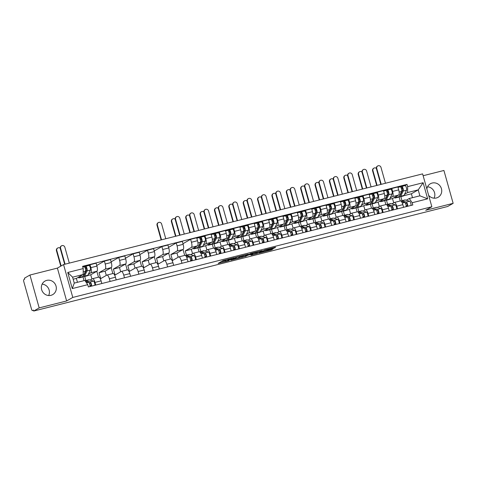 <?xml version="1.0" encoding="UTF-8"?>
<svg xmlns="http://www.w3.org/2000/svg" width="477" height="477" viewBox="0 0 477 477"><rect width="100%" height="100%" fill="white"/><g stroke="black" fill="none" stroke-linecap="round" stroke-linejoin="round"><path stroke-width="0.72" d="M234.279 257.705L223.051 260.567L218.138 263.405L229.24 260.597L225.931 260.961L231.756 259.154L228.048 259.75L234.279 257.705M428.65 195.343A7.787 7.382 60.1 0 0 436.354 197.991A7.787 7.382 60.1 0 0 438.13 197.269A7.787 7.382 60.1 0 0 441.106 187.747A7.787 7.382 60.1 0 0 432.15 183.043A7.787 7.382 60.1 0 0 430.373 183.758A7.787 7.382 60.1 0 0 426.861 188.97M46.74 280.387A7.787 7.382 60.1 0 0 44.963 281.102A7.787 7.382 60.1 0 0 41.988 290.63A7.787 7.382 60.1 0 0 50.938 295.335A7.787 7.382 60.1 0 0 52.714 294.619A7.787 7.382 60.1 0 0 55.69 285.091A7.787 7.382 60.1 0 0 46.74 280.387M273.72 248.296L275.628 247.199L264.962 249.894L258.868 253.114L271.389 249.924L273.041 248.976L272.409 249.054L260.901 252.381L264.216 250.437L273.72 248.296L273.559 247.724M66.631 300.963L57.395 268.104L29.944 275.032L39.18 307.898L66.631 300.963L72.784 297.433L431.852 206.744L425.699 210.274L453.15 203.339L447.659 206.493L33.688 311.052L33.42 310.092L32.514 310.605A1.997 0.614 -104.2 0 0 32.561 310.587M39.18 307.898L33.688 311.052M248.141 254.229L235.668 257.383L230.749 260.215L243.264 257.031L248.129 254.181M250.902 253.448L262.243 250.64L257.33 253.478L251.588 255.016L250.914 255.123L252.929 253.955L252.297 254.026L248.094 255.177L244.743 256.704L250.902 253.448M29.944 275.032L24.452 278.186L24.721 279.146L23.862 279.635A1.997 0.614 -104.2 0 0 23.85 281.871L31.47 308.983A1.997 0.614 -104.2 0 0 32.514 310.605M57.395 268.104L63.548 264.568L422.616 173.878L431.852 206.744M453.15 203.339L443.914 170.474L423.135 175.727M427.535 186.805A7.787 7.382 -119.9 0 1 434.07 198.188M42.125 284.149A7.787 7.382 -119.9 0 1 48.654 295.531M90.105 280.088L92.484 278.723A4.591 1.413 75.8 0 1 92.598 278.675A4.591 1.413 75.8 0 1 94.995 282.402L95.746 285.067M84.703 276.457L85.848 280.536M91.936 279.039L90.737 274.782L96.897 271.246A4.591 1.413 -104.2 0 0 96.926 266.112L90.845 267.645A4.591 1.413 75.8 0 1 90.815 272.784L88.412 274.162M90.845 267.645L90.022 264.723L88.603 265.54M84.047 280.643L82.92 276.636M101.822 283.529L101.076 280.864A4.591 1.413 -104.2 0 0 98.679 277.143L92.598 278.675M96.926 266.112L96.104 263.191L90.022 264.723M96.748 265.48L104.397 261.092L105.214 264.014A4.591 1.413 75.8 0 1 105.184 269.153L99.031 272.683L100.701 278.628L106.854 275.092A4.591 1.413 75.8 0 1 106.967 275.044A4.591 1.413 75.8 0 1 109.364 278.771L110.115 281.436M98.471 277.191L96.813 271.294M116.191 279.904L115.446 277.238A4.591 1.413 -104.2 0 0 113.049 273.512L106.967 275.044M106.305 275.408L105.107 271.151L111.266 267.615A4.591 1.413 -104.2 0 0 111.296 262.481L110.473 259.56L104.397 261.092M111.117 261.855L118.767 257.467L119.584 260.388A4.591 1.413 75.8 0 1 119.554 265.522L113.401 269.058L115.07 274.996L121.224 271.461A4.591 1.413 75.8 0 1 121.337 271.419A4.591 1.413 75.8 0 1 123.734 275.14L124.485 277.811M112.84 273.565L111.183 267.663M130.561 276.272L129.816 273.607A4.591 1.413 -104.2 0 0 127.419 269.881L121.337 271.419M120.675 271.777L119.483 267.519L125.636 263.99A4.591 1.413 -104.2 0 0 125.666 258.85L124.843 255.928L118.767 257.467M125.487 258.224L133.137 253.836L133.954 256.757A4.591 1.413 75.8 0 1 133.924 261.891L127.77 265.427L129.44 271.365L135.593 267.835A4.591 1.413 75.8 0 1 135.706 267.788A4.591 1.413 75.8 0 1 138.103 271.514L138.855 274.18M127.21 269.934L125.552 264.037M144.93 272.641L144.185 269.976A4.591 1.413 -104.2 0 0 141.788 266.249L135.706 267.788M135.045 268.152L133.852 263.888L140.005 260.359A4.591 1.413 -104.2 0 0 140.035 255.225L139.212 252.297L133.137 253.836M139.862 254.593L147.506 250.204L148.329 253.126A4.591 1.413 75.8 0 1 148.293 258.266L142.14 261.795L143.81 267.74L149.963 264.204A4.591 1.413 75.8 0 1 150.082 264.157A4.591 1.413 75.8 0 1 152.473 267.883L153.224 270.548M141.58 266.303L139.922 260.406M159.3 269.016L158.555 266.345A4.591 1.413 -104.2 0 0 156.158 262.624L150.082 264.157M149.414 264.52L148.222 260.263L154.375 256.727A4.591 1.413 -104.2 0 0 154.405 251.594L153.582 248.672L147.506 250.204M154.232 250.962L161.876 246.573L162.699 249.501A4.591 1.413 75.8 0 1 162.663 254.635L156.51 258.17L158.179 264.109L164.338 260.573A4.591 1.413 75.8 0 1 164.452 260.531A4.591 1.413 75.8 0 1 166.843 264.252L167.594 266.917M155.949 262.678L154.292 256.775M173.676 265.385L172.924 262.72A4.591 1.413 -104.2 0 0 170.527 258.993L164.452 260.531M163.79 260.889L162.591 256.632L168.745 253.096A4.591 1.413 -104.2 0 0 168.775 247.962L167.958 245.041L161.876 246.573M168.602 247.336L176.246 242.948L177.068 245.87A4.591 1.413 75.8 0 1 177.039 251.003L170.879 254.539L172.549 260.478L178.708 256.948A4.591 1.413 75.8 0 1 178.821 256.9A4.591 1.413 75.8 0 1 181.212 260.627L181.964 263.292M170.319 259.047L168.661 253.144M188.045 261.754L187.294 259.089A4.591 1.413 -104.2 0 0 184.897 255.362L178.821 256.9M178.159 257.258L176.961 253.001L183.114 249.471A4.591 1.413 -104.2 0 0 183.144 244.331L182.327 241.41L176.246 242.948M190.699 254.682L193.078 253.317A4.591 1.413 75.8 0 1 193.191 253.269A4.591 1.413 75.8 0 1 195.582 256.996L196.333 259.661M182.971 243.705L190.615 239.317L191.438 242.238A4.591 1.413 75.8 0 1 191.408 247.378L185.249 250.908L186.435 255.129M184.688 255.416L183.031 249.519M202.415 258.123L201.664 255.457A4.591 1.413 -104.2 0 0 199.267 251.737L193.191 253.269M192.529 253.633L191.331 249.376L197.484 245.84A4.591 1.413 -104.2 0 0 197.514 240.706L196.697 237.784L190.615 239.317M205.068 251.051L207.447 249.686A4.591 1.413 75.8 0 1 207.561 249.638A4.591 1.413 75.8 0 1 209.958 253.365L210.703 256.03M199.66 247.426L200.805 251.498M203.566 236.503L204.985 235.686L205.808 238.607A4.591 1.413 75.8 0 1 205.778 243.747L203.369 245.124M199.058 251.784L197.883 247.599M216.785 254.497L216.033 251.832A4.591 1.413 -104.2 0 0 213.642 248.106L207.561 249.638M206.899 250.002L205.7 245.744L211.854 242.209A4.591 1.413 -104.2 0 0 211.889 237.075L211.067 234.153L204.985 235.686M219.438 247.42L221.817 246.054A4.591 1.413 75.8 0 1 221.93 246.013A4.591 1.413 75.8 0 1 224.327 249.733L225.072 252.399M214.03 243.795L215.181 247.873M217.935 232.871L219.354 232.06L220.177 234.982A4.591 1.413 75.8 0 1 220.147 240.116L217.739 241.499M213.434 248.159L212.253 243.968M231.154 250.866L230.403 248.201A4.591 1.413 -104.2 0 0 228.012 244.474L221.93 246.013M221.268 246.37L220.07 242.113L226.223 238.583A4.591 1.413 -104.2 0 0 226.259 233.444L225.436 230.522L219.354 232.06M233.808 243.795L236.187 242.429A4.591 1.413 75.8 0 1 236.3 242.382A4.591 1.413 75.8 0 1 238.697 246.108L239.442 248.773M228.4 240.164L229.55 244.242M232.305 229.246L233.724 228.429L234.547 231.351A4.591 1.413 75.8 0 1 234.517 236.485L232.108 237.868M227.803 244.528L226.623 240.342M245.524 247.235L244.773 244.57A4.591 1.413 -104.2 0 0 242.382 240.843L236.3 242.382M235.638 242.745L234.44 238.482L240.599 234.952A4.591 1.413 -104.2 0 0 240.629 229.813L239.806 226.891L233.724 228.429M248.177 240.164L250.556 238.798A4.591 1.413 75.8 0 1 250.669 238.75A4.591 1.413 75.8 0 1 253.066 242.477L253.812 245.142M242.769 236.532L243.92 240.611M246.675 225.615L248.094 224.798L248.916 227.72A4.591 1.413 75.8 0 1 248.887 232.859L246.478 234.237M242.173 240.897L240.992 236.711M259.893 243.604L259.142 240.939A4.591 1.413 -104.2 0 0 256.751 237.218L250.669 238.75M250.008 239.114L248.809 234.857L254.968 231.321A4.591 1.413 -104.2 0 0 254.998 226.187L254.175 223.266L248.094 224.798M262.547 236.532L264.926 235.167A4.591 1.413 75.8 0 1 265.039 235.119A4.591 1.413 75.8 0 1 267.436 238.846L268.181 241.511M257.145 232.907L258.29 236.986M261.044 221.984L262.463 221.167L263.286 224.095A4.591 1.413 75.8 0 1 263.256 229.228L260.853 230.612M256.543 237.272L255.362 233.08M274.263 239.979L273.512 237.313A4.591 1.413 -104.2 0 0 271.121 233.587L265.039 235.119M264.377 235.483L263.179 231.226L269.338 227.69A4.591 1.413 -104.2 0 0 269.368 222.556L268.545 219.635L262.463 221.167M276.916 232.907L279.295 231.542A4.591 1.413 75.8 0 1 279.409 231.494A4.591 1.413 75.8 0 1 281.806 235.221L282.557 237.886M271.514 229.276L272.659 233.354M275.414 218.359L276.839 217.542L277.656 220.463A4.591 1.413 75.8 0 1 277.626 225.597L275.223 226.98M270.912 233.641L269.732 229.449M288.633 236.348L287.887 233.682A4.591 1.413 -104.2 0 0 285.49 229.956L279.409 231.494M278.747 231.852L277.548 227.595L283.708 224.065A4.591 1.413 -104.2 0 0 283.737 218.925L282.915 216.003L276.839 217.542M291.286 229.276L293.665 227.911A4.591 1.413 75.8 0 1 293.778 227.863A4.591 1.413 75.8 0 1 296.175 231.589L296.927 234.255M285.884 225.645L287.029 229.723M289.783 214.728L291.208 213.911L292.025 216.832A4.591 1.413 75.8 0 1 291.996 221.972L289.593 223.349M285.282 230.009L284.107 225.824M303.002 232.716L302.257 230.051A4.591 1.413 -104.2 0 0 299.86 226.325L293.778 227.863M293.116 228.227L291.924 223.963L298.077 220.434A4.591 1.413 -104.2 0 0 298.107 215.3L297.284 212.372L291.208 213.911M305.656 225.645L308.035 224.279A4.591 1.413 75.8 0 1 308.148 224.232A4.591 1.413 75.8 0 1 310.545 227.958L311.296 230.624M300.254 222.02L301.398 226.092M304.153 211.096L305.578 210.279L306.395 213.201A4.591 1.413 75.8 0 1 306.365 218.341L303.962 219.718M299.651 226.378L298.477 222.193M317.372 229.091L316.627 226.426A4.591 1.413 -104.2 0 0 314.23 222.699L308.148 224.232M307.486 224.595L306.294 220.338L312.447 216.802A4.591 1.413 -104.2 0 0 312.477 211.669L311.654 208.747L305.578 210.279M320.025 222.014L322.404 220.648A4.591 1.413 75.8 0 1 322.524 220.607A4.591 1.413 75.8 0 1 324.915 224.327L325.666 226.992M314.623 218.388L315.768 222.467M318.523 207.465L319.948 206.654L320.771 209.576A4.591 1.413 75.8 0 1 320.735 214.71L318.332 216.093M314.021 222.753L312.846 218.561M331.742 225.46L330.996 222.795A4.591 1.413 -104.2 0 0 328.599 219.068L322.524 220.607M321.856 220.964L320.663 216.707L326.817 213.177A4.591 1.413 -104.2 0 0 326.846 208.038L326.024 205.116L319.948 206.654M334.401 218.388L336.78 217.023A4.591 1.413 75.8 0 1 336.893 216.975A4.591 1.413 75.8 0 1 339.284 220.702L340.035 223.367M328.993 214.757L330.138 218.836M332.898 203.84L334.317 203.023L335.14 205.945A4.591 1.413 75.8 0 1 335.104 211.078L332.702 212.462M328.391 219.122L327.216 214.936M346.117 221.829L345.366 219.164A4.591 1.413 -104.2 0 0 342.969 215.437L336.893 216.975M336.231 217.333L335.033 213.076L341.186 209.546A4.591 1.413 -104.2 0 0 341.216 204.406L340.399 201.485L334.317 203.023M348.77 214.757L351.15 213.392A4.591 1.413 75.8 0 1 351.263 213.344A4.591 1.413 75.8 0 1 353.654 217.071L354.405 219.736M343.362 211.126L344.507 215.205M347.268 200.209L348.687 199.392L349.51 202.314A4.591 1.413 75.8 0 1 349.48 207.453L347.071 208.831M342.76 215.491L341.586 211.305M360.487 218.198L359.736 215.532A4.591 1.413 -104.2 0 0 357.339 211.812L351.263 213.344M350.601 213.708L349.402 209.451L355.556 205.915A4.591 1.413 -104.2 0 0 355.586 200.781L354.769 197.86L348.687 199.392M363.14 211.126L365.519 209.761A4.591 1.413 75.8 0 1 365.632 209.713A4.591 1.413 75.8 0 1 368.023 213.44L368.775 216.105M357.732 207.501L358.877 211.573M361.638 196.578L363.057 195.761L363.879 198.682A4.591 1.413 75.8 0 1 363.85 203.822L361.441 205.199M357.13 211.86L355.955 207.674M374.856 214.572L374.105 211.907A4.591 1.413 -104.2 0 0 371.708 208.181L365.632 209.713M364.971 210.077L363.772 205.82L369.925 202.284A4.591 1.413 -104.2 0 0 369.955 197.15L369.138 194.228L363.057 195.761M377.51 207.495L379.889 206.13A4.591 1.413 75.8 0 1 380.002 206.088A4.591 1.413 75.8 0 1 382.393 209.808L383.144 212.474M372.102 203.87L373.247 207.948M376.007 192.946L377.426 192.136L378.249 195.057A4.591 1.413 75.8 0 1 378.219 200.191L375.81 201.574M371.5 208.234L370.325 204.043M389.226 210.941L388.475 208.276A4.591 1.413 -104.2 0 0 386.084 204.55L380.002 206.088M379.34 206.446L378.142 202.188L384.295 198.659A4.591 1.413 -104.2 0 0 384.331 193.519L383.508 190.597L377.426 192.136M391.879 203.87L394.258 202.504A4.591 1.413 75.8 0 1 394.372 202.457A4.591 1.413 75.8 0 1 396.769 206.183L397.514 208.848M386.471 200.239L387.616 204.317M390.377 189.321L391.796 188.504L392.619 191.426A4.591 1.413 75.8 0 1 392.589 196.56L390.18 197.943M385.875 204.603L384.695 200.418M403.596 207.31L402.844 204.645A4.591 1.413 -104.2 0 0 400.453 200.918L394.372 202.457M393.71 202.82L392.511 198.557L398.665 195.027A4.591 1.413 -104.2 0 0 398.7 189.888L397.878 186.966L391.796 188.504M392.511 198.557L389.476 199.326M378.142 202.188L375.107 202.958M363.772 205.82L360.737 206.583M349.402 209.451L346.368 210.214M335.033 213.076L331.998 213.845M320.663 216.707L317.628 217.476M306.294 220.338L303.259 221.101M291.924 223.963L288.889 224.733M277.548 227.595L274.513 228.364M263.179 231.226L260.144 231.989M248.809 234.857L245.774 235.62M234.44 238.482L231.405 239.251M220.07 242.113L217.035 242.882M205.7 245.744L202.665 246.508M191.331 249.376L185.249 250.908M176.961 253.001L170.879 254.539M162.591 256.632L156.51 258.17M148.222 260.263L142.14 261.795M133.852 263.888L127.77 265.427M119.483 267.519L113.401 269.058M105.107 271.151L99.031 272.683M90.737 274.782L87.702 275.545M77.465 282.306L76.368 278.407L83.189 274.496L72.593 277.173L74.263 283.111L84.858 280.434L87.75 284.674L88.382 286.927L412.814 204.985L412.182 202.731L409.29 198.492L419.885 195.82L418.216 189.876L407.62 192.553L404.55 194.312M76.368 278.407L73.172 279.218M87.75 284.674L72.271 288.585L67.746 272.486L83.225 268.581L83.189 274.496M407.62 192.553L407.656 186.632L407.024 184.384L82.593 266.327L83.225 268.581M407.656 186.632L423.129 182.727L427.654 198.826L412.182 202.731M72.784 297.433L63.548 264.568M412.492 197.687L411.395 193.787L418.216 189.876L423.129 182.727M406.249 200.239L409.29 198.492M411.395 193.787L403.846 195.695M400.841 196.613L401.992 200.686M404.746 185.69L407.024 184.384M400.245 200.972L399.064 196.786M72.271 288.585L74.263 283.111M67.746 272.486L72.593 277.173M419.885 195.82L427.654 198.826M226.957 259.494L225.663 260.007L225.931 260.961M225.4 261.313L225.132 260.359L225.663 260.007M221.095 261.688L225.21 260.651M239.812 256.96L242.996 256.071L244.951 254.951M237.457 256.966L232.323 259.715L237.868 258.081L240.921 256.28L237.427 256.853M259.011 251.397L257.055 252.518L257.33 253.478M253.877 253.412L257.055 252.518M254.98 252.774L250.145 253.997L248.976 254.682L254.98 252.774M64.681 264.282L60.251 248.529A2.296 2.176 -119.9 0 1 61.229 246.007L61.587 245.798A2.296 2.176 60.1 0 0 60.609 248.326L65.069 264.186M69.308 263.113L64.848 247.253A2.296 2.176 60.1 0 0 61.587 245.798M83.535 275.384A4.692 1.443 -104.2 0 0 83.708 275.372A4.692 1.443 -104.2 0 0 84.125 274.967L86.629 269.773A1.198 0.37 -104.2 0 0 86.534 268.42A1.198 0.37 -104.2 0 0 85.938 267.549A1.198 0.37 -104.2 0 0 85.908 267.561L85.556 266.321A2.498 0.769 -104.2 0 1 85.621 266.291L88.937 265.456A2.498 0.769 -104.2 0 0 88.871 265.48M84.351 273.691L84.793 273.583M83.111 276.255A5.992 1.842 -104.2 0 0 84.03 276.63A5.992 1.842 -104.2 0 0 84.554 276.117L87.064 270.918A2.498 0.769 -104.2 0 0 86.856 268.104A2.498 0.769 -104.2 0 0 85.621 266.291M84.03 276.63L87.345 275.789A5.992 1.842 -104.2 0 0 87.869 275.277L90.38 270.083A2.498 0.769 -104.2 0 0 90.177 267.269A2.498 0.769 -104.2 0 0 88.937 265.456M85.407 268.915L86.492 268.295M85.025 267.788L85.967 267.549M78.133 277.393A5.992 1.842 -104.2 0 0 79.146 277.864L82.461 277.024A5.992 1.842 -104.2 0 0 82.986 276.511L85.496 271.318A2.498 0.769 -104.2 0 0 85.294 268.497A2.498 0.769 -104.2 0 0 84.053 266.691A2.498 0.769 -104.2 0 0 83.994 266.715M79.146 277.864A5.992 1.842 -104.2 0 0 79.671 277.352L80.231 276.195M84.119 266.679L85.556 266.321M60.782 266.154L56.441 250.717A2.296 2.176 -119.9 0 1 57.419 248.189L57.777 247.986A2.296 2.176 60.1 0 0 56.805 250.508L61.139 265.951M60.18 248.177A2.296 2.176 60.1 0 0 57.777 247.986M85.52 281.406L88.585 282.312A2.498 0.769 75.8 0 1 89.634 283.964A2.498 0.769 75.8 0 1 89.998 286.516M89.092 282.789L90.397 283.171A1.198 0.37 75.8 0 1 90.994 284.298A1.198 0.37 75.8 0 1 90.946 285.479L90.004 285.717M85.139 280.852A5.992 1.842 75.8 0 1 85.484 280.631A5.992 1.842 75.8 0 1 85.824 280.643L90.153 281.919A2.498 0.769 75.8 0 1 91.196 283.571A2.498 0.769 75.8 0 1 91.56 286.122M85.484 280.631L88.8 279.79A5.992 1.842 75.8 0 1 89.145 279.802L93.468 281.078A2.498 0.769 75.8 0 1 94.518 282.73A2.498 0.769 75.8 0 1 94.875 285.288M90.946 285.479L91.155 286.224M161.143 239.919L157.034 225.311A2.296 2.176 -119.9 0 1 158.012 222.783L158.37 222.58A2.296 2.176 60.1 0 0 157.392 225.102L161.53 239.824M165.769 238.75L161.631 224.035A2.296 2.176 60.1 0 0 158.37 222.58M185.857 255.928L189.178 256.906A2.498 0.769 75.8 0 1 190.222 258.558A2.498 0.769 75.8 0 1 190.585 261.11M189.679 257.383L190.985 257.765A1.198 0.37 75.8 0 1 191.581 258.892A1.198 0.37 75.8 0 1 191.533 260.072L190.591 260.311M185.595 255.642A5.992 1.842 75.8 0 1 186.072 255.225A5.992 1.842 75.8 0 1 186.418 255.237L190.746 256.507A2.498 0.769 75.8 0 1 191.79 258.164A2.498 0.769 75.8 0 1 192.153 260.716M186.072 255.225L189.387 254.384A5.992 1.842 75.8 0 1 189.733 254.396L194.061 255.672A2.498 0.769 75.8 0 1 195.105 257.324A2.498 0.769 75.8 0 1 195.469 259.882M191.533 260.072L191.742 260.818M179.638 235.244L175.214 219.498A2.296 2.176 -119.9 0 1 176.186 216.969L176.55 216.761A2.296 2.176 60.1 0 0 175.572 219.289L180.032 235.149M184.265 234.076L179.811 218.222A2.296 2.176 60.1 0 0 176.55 216.761M198.498 246.347A4.692 1.443 -104.2 0 0 198.67 246.335A4.692 1.443 -104.2 0 0 199.082 245.935L201.592 240.736A1.198 0.37 -104.2 0 0 201.491 239.382A1.198 0.37 -104.2 0 0 200.9 238.518A1.198 0.37 -104.2 0 0 200.871 238.53L200.519 237.284A2.498 0.769 -104.2 0 1 200.578 237.26L203.9 236.419A2.498 0.769 -104.2 0 0 203.834 236.443M199.308 244.659L199.756 244.546M198.074 247.223A5.992 1.842 -104.2 0 0 198.987 247.593A5.992 1.842 -104.2 0 0 199.517 247.08L202.021 241.887A2.498 0.769 -104.2 0 0 201.819 239.066A2.498 0.769 -104.2 0 0 200.578 237.26M198.987 247.593L202.302 246.758A5.992 1.842 -104.2 0 0 202.832 246.245L205.337 241.046A2.498 0.769 -104.2 0 0 205.134 238.232A2.498 0.769 -104.2 0 0 203.9 236.419M200.37 239.877L201.449 239.257M199.988 238.75L200.93 238.512M193.096 248.362A5.992 1.842 -104.2 0 0 194.103 248.827L197.424 247.992A5.992 1.842 -104.2 0 0 197.949 247.474L200.459 242.28A2.498 0.769 -104.2 0 0 200.251 239.466A2.498 0.769 -104.2 0 0 199.016 237.653A2.498 0.769 -104.2 0 0 198.951 237.677M194.103 248.827A5.992 1.842 -104.2 0 0 194.634 248.314L195.194 247.158M199.082 237.647L200.519 237.284M175.512 236.288L171.404 221.68A2.296 2.176 -119.9 0 1 172.382 219.152L172.74 218.949A2.296 2.176 60.1 0 0 171.762 221.477L175.9 236.193M175.142 219.14A2.296 2.176 60.1 0 0 172.74 218.949M200.227 252.297L203.548 253.275A2.498 0.769 75.8 0 1 204.591 254.927A2.498 0.769 75.8 0 1 204.955 257.485M204.049 253.752L205.354 254.134A1.198 0.37 75.8 0 1 205.951 255.261A1.198 0.37 75.8 0 1 205.903 256.447L204.961 256.686M199.964 252.011A5.992 1.842 75.8 0 1 200.441 251.594A5.992 1.842 75.8 0 1 200.787 251.606L205.116 252.882A2.498 0.769 75.8 0 1 206.159 254.533A2.498 0.769 75.8 0 1 206.523 257.085M200.441 251.594L203.762 250.753A5.992 1.842 75.8 0 1 204.102 250.771L208.431 252.041A2.498 0.769 75.8 0 1 209.475 253.698A2.498 0.769 75.8 0 1 209.838 256.25M205.903 256.447L206.112 257.192M194.014 231.619L189.584 215.866A2.296 2.176 -119.9 0 1 190.561 213.338L190.919 213.13A2.296 2.176 60.1 0 0 189.941 215.658L194.401 231.518M198.635 230.451L194.181 214.59A2.296 2.176 60.1 0 0 190.919 213.13M212.867 242.715A4.692 1.443 -104.2 0 0 213.04 242.704A4.692 1.443 -104.2 0 0 213.452 242.304L215.962 237.105A1.198 0.37 -104.2 0 0 215.86 235.757A1.198 0.37 -104.2 0 0 215.27 234.887A1.198 0.37 -104.2 0 0 215.24 234.899L214.888 233.652A2.498 0.769 -104.2 0 1 214.948 233.629L218.269 232.788A2.498 0.769 -104.2 0 0 218.204 232.818M213.678 241.028L214.125 240.915M212.444 243.592A5.992 1.842 -104.2 0 0 213.356 243.962A5.992 1.842 -104.2 0 0 213.887 243.449L216.391 238.256A2.498 0.769 -104.2 0 0 216.188 235.435A2.498 0.769 -104.2 0 0 214.948 233.629M213.356 243.962L216.677 243.127A5.992 1.842 -104.2 0 0 217.202 242.614L219.712 237.415A2.498 0.769 -104.2 0 0 219.503 234.601A2.498 0.769 -104.2 0 0 218.269 232.788M214.739 236.252L215.819 235.632M214.358 235.119L215.3 234.881M207.465 244.731A5.992 1.842 -104.2 0 0 208.479 245.196L211.794 244.361A5.992 1.842 -104.2 0 0 212.319 243.848L214.829 238.649A2.498 0.769 -104.2 0 0 214.62 235.835A2.498 0.769 -104.2 0 0 213.386 234.022A2.498 0.769 -104.2 0 0 213.32 234.046M208.479 245.196A5.992 1.842 -104.2 0 0 209.004 244.683L209.564 243.526M213.452 234.016L214.888 233.652M189.882 232.663L185.774 218.055A2.296 2.176 -119.9 0 1 186.751 215.526L187.109 215.318A2.296 2.176 60.1 0 0 186.131 217.846L190.269 232.561M189.512 215.509A2.296 2.176 60.1 0 0 187.109 215.318M214.596 248.666L217.917 249.644A2.498 0.769 75.8 0 1 218.961 251.301A2.498 0.769 75.8 0 1 219.325 253.853M218.418 250.121L219.73 250.508A1.198 0.37 75.8 0 1 220.32 251.629A1.198 0.37 75.8 0 1 220.273 252.816L219.331 253.054M214.334 248.386A5.992 1.842 75.8 0 1 214.811 247.962A5.992 1.842 75.8 0 1 215.157 247.974L219.486 249.25A2.498 0.769 75.8 0 1 220.529 250.902A2.498 0.769 75.8 0 1 220.893 253.46M214.811 247.962L218.132 247.128A5.992 1.842 75.8 0 1 218.472 247.14L222.801 248.416A2.498 0.769 75.8 0 1 223.844 250.067A2.498 0.769 75.8 0 1 224.208 252.619M220.273 252.816L220.487 253.561M208.383 227.988L203.953 212.235A2.296 2.176 -119.9 0 1 204.931 209.707L205.289 209.504A2.296 2.176 60.1 0 0 204.311 212.032L208.771 227.887M213.01 226.819L208.55 210.959A2.296 2.176 60.1 0 0 205.289 209.504M227.237 239.084A4.692 1.443 -104.2 0 0 227.41 239.078A4.692 1.443 -104.2 0 0 227.821 238.673L230.331 233.48A1.198 0.37 -104.2 0 0 230.23 232.126A1.198 0.37 -104.2 0 0 229.64 231.256A1.198 0.37 -104.2 0 0 229.61 231.267L229.258 230.021A2.498 0.769 -104.2 0 1 229.324 229.997L232.639 229.163A2.498 0.769 -104.2 0 0 232.573 229.187M228.048 237.397L228.495 237.284M226.813 239.961A5.992 1.842 -104.2 0 0 227.726 240.336A5.992 1.842 -104.2 0 0 228.256 239.824L230.761 234.624A2.498 0.769 -104.2 0 0 230.558 231.81A2.498 0.769 -104.2 0 0 229.324 229.997M227.726 240.336L231.047 239.496A5.992 1.842 -104.2 0 0 231.572 238.983L234.082 233.79A2.498 0.769 -104.2 0 0 233.873 230.969A2.498 0.769 -104.2 0 0 232.639 229.163M229.109 232.621L230.194 232.001M228.727 231.488L229.67 231.256M221.835 241.1A5.992 1.842 -104.2 0 0 222.848 241.571L226.164 240.73A5.992 1.842 -104.2 0 0 226.688 240.217L229.198 235.018A2.498 0.769 -104.2 0 0 228.996 232.204A2.498 0.769 -104.2 0 0 227.756 230.391A2.498 0.769 -104.2 0 0 227.69 230.421M222.848 241.571A5.992 1.842 -104.2 0 0 223.373 241.052L223.934 239.895M227.821 230.385L229.258 230.021M204.251 229.032L200.143 214.423A2.296 2.176 -119.9 0 1 201.121 211.895L201.479 211.687A2.296 2.176 60.1 0 0 200.501 214.215L204.639 228.93M203.882 211.883A2.296 2.176 60.1 0 0 201.479 211.687M228.966 245.035L232.287 246.019A2.498 0.769 75.8 0 1 233.336 247.67A2.498 0.769 75.8 0 1 233.694 250.222M232.788 246.49L234.1 246.877A1.198 0.37 75.8 0 1 234.696 247.998A1.198 0.37 75.8 0 1 234.642 249.185L233.7 249.423M228.704 244.755A5.992 1.842 75.8 0 1 229.187 244.331A5.992 1.842 75.8 0 1 229.526 244.349L233.855 245.619A2.498 0.769 75.8 0 1 234.899 247.277A2.498 0.769 75.8 0 1 235.262 249.829M229.187 244.331L232.502 243.497A5.992 1.842 75.8 0 1 232.842 243.508L237.17 244.784A2.498 0.769 75.8 0 1 238.214 246.436A2.498 0.769 75.8 0 1 238.578 248.988M234.642 249.185L234.857 249.93M222.753 224.357L218.323 208.604A2.296 2.176 -119.9 0 1 219.301 206.082L219.658 205.873A2.296 2.176 60.1 0 0 218.681 208.401L223.141 224.262M227.38 223.188L222.92 207.328A2.296 2.176 60.1 0 0 219.658 205.873M241.606 235.459A4.692 1.443 -104.2 0 0 241.779 235.447A4.692 1.443 -104.2 0 0 242.191 235.042L244.701 229.848A1.198 0.37 -104.2 0 0 244.606 228.495A1.198 0.37 -104.2 0 0 244.009 227.624A1.198 0.37 -104.2 0 0 243.98 227.636L243.628 226.396A2.498 0.769 -104.2 0 1 243.693 226.366L247.008 225.532A2.498 0.769 -104.2 0 0 246.943 225.555M242.417 233.766L242.865 233.658M241.183 236.33A5.992 1.842 -104.2 0 0 242.101 236.705A5.992 1.842 -104.2 0 0 242.626 236.193L245.136 230.993A2.498 0.769 -104.2 0 0 244.928 228.179A2.498 0.769 -104.2 0 0 243.693 226.366M242.101 236.705L245.416 235.871A5.992 1.842 -104.2 0 0 245.941 235.352L248.451 230.158A2.498 0.769 -104.2 0 0 248.243 227.344A2.498 0.769 -104.2 0 0 247.008 225.532M243.479 228.99L244.564 228.37M243.097 227.863L244.039 227.624M236.204 237.474A5.992 1.842 -104.2 0 0 237.218 237.94L240.533 237.099A5.992 1.842 -104.2 0 0 241.058 236.586L243.568 231.393A2.498 0.769 -104.2 0 0 243.365 228.572A2.498 0.769 -104.2 0 0 242.125 226.766A2.498 0.769 -104.2 0 0 242.066 226.79M237.218 237.94A5.992 1.842 -104.2 0 0 237.743 237.427L238.303 236.27M242.191 226.754L243.628 226.396M237.123 220.726L232.693 204.979A2.296 2.176 -119.9 0 1 233.67 202.451L234.028 202.242A2.296 2.176 60.1 0 0 233.05 204.77L237.51 220.63M241.75 219.557L237.29 203.703A2.296 2.176 60.1 0 0 234.028 202.242M255.976 231.828A4.692 1.443 -104.2 0 0 256.149 231.816A4.692 1.443 -104.2 0 0 256.566 231.417L259.071 226.217A1.198 0.37 -104.2 0 0 258.975 224.864A1.198 0.37 -104.2 0 0 258.379 223.999A1.198 0.37 -104.2 0 0 258.349 224.011L257.997 222.765A2.498 0.769 -104.2 0 1 258.063 222.741L261.378 221.9A2.498 0.769 -104.2 0 0 261.313 221.924M256.793 230.141L257.234 230.027M255.553 232.704A5.992 1.842 -104.2 0 0 256.471 233.074A5.992 1.842 -104.2 0 0 256.996 232.561L259.506 227.368A2.498 0.769 -104.2 0 0 259.297 224.548A2.498 0.769 -104.2 0 0 258.063 222.741M256.471 233.074L259.786 232.239A5.992 1.842 -104.2 0 0 260.311 231.727L262.821 226.527A2.498 0.769 -104.2 0 0 262.612 223.713A2.498 0.769 -104.2 0 0 261.378 221.9M257.848 225.359L258.933 224.739M257.467 224.232L258.409 223.993M250.574 233.843A5.992 1.842 -104.2 0 0 251.588 234.308L254.903 233.474A5.992 1.842 -104.2 0 0 255.428 232.961L257.938 227.762A2.498 0.769 -104.2 0 0 257.735 224.947A2.498 0.769 -104.2 0 0 256.495 223.135A2.498 0.769 -104.2 0 0 256.435 223.158M251.588 234.308A5.992 1.842 -104.2 0 0 252.112 233.796L252.673 232.639M256.56 223.129L257.997 222.765M251.492 217.101L247.062 201.348A2.296 2.176 -119.9 0 1 248.04 198.82L248.398 198.617A2.296 2.176 60.1 0 0 247.426 201.139L251.88 216.999M256.119 215.932L251.659 200.072A2.296 2.176 60.1 0 0 248.398 198.617M270.346 228.197A4.692 1.443 -104.2 0 0 270.519 228.185A4.692 1.443 -104.2 0 0 270.936 227.785L273.44 222.592A1.198 0.37 -104.2 0 0 273.345 221.239A1.198 0.37 -104.2 0 0 272.749 220.368A1.198 0.37 -104.2 0 0 272.719 220.38L272.367 219.134A2.498 0.769 -104.2 0 1 272.433 219.11L275.748 218.269A2.498 0.769 -104.2 0 0 275.688 218.299M271.163 226.509L271.604 226.396M269.922 229.073A5.992 1.842 -104.2 0 0 270.841 229.449A5.992 1.842 -104.2 0 0 271.365 228.93L273.876 223.737A2.498 0.769 -104.2 0 0 273.667 220.923A2.498 0.769 -104.2 0 0 272.433 219.11M270.841 229.449L274.156 228.608A5.992 1.842 -104.2 0 0 274.68 228.095L277.191 222.896A2.498 0.769 -104.2 0 0 276.988 220.082A2.498 0.769 -104.2 0 0 275.748 218.269M272.218 221.733L273.303 221.113M271.836 220.601L272.778 220.362M264.944 230.212A5.992 1.842 -104.2 0 0 265.957 230.677L269.272 229.842A5.992 1.842 -104.2 0 0 269.803 229.33L272.307 224.13A2.498 0.769 -104.2 0 0 272.105 221.316A2.498 0.769 -104.2 0 0 270.864 219.503A2.498 0.769 -104.2 0 0 270.805 219.527M265.957 230.677A5.992 1.842 -104.2 0 0 266.482 230.164L267.042 229.008M270.93 219.498L272.367 219.134M265.862 213.469L261.432 197.716A2.296 2.176 -119.9 0 1 262.41 195.188L262.767 194.986A2.296 2.176 60.1 0 0 261.795 197.514L266.249 213.374M270.489 212.301L266.029 196.441A2.296 2.176 60.1 0 0 262.767 194.986M284.715 224.566A4.692 1.443 -104.2 0 0 284.888 224.56A4.692 1.443 -104.2 0 0 285.306 224.154L287.81 218.961A1.198 0.37 -104.2 0 0 287.714 217.607A1.198 0.37 -104.2 0 0 287.118 216.737A1.198 0.37 -104.2 0 0 287.088 216.749L286.737 215.503A2.498 0.769 -104.2 0 1 286.802 215.479L290.117 214.644A2.498 0.769 -104.2 0 0 290.058 214.668M285.532 222.878L285.973 222.771M284.292 225.442A5.992 1.842 -104.2 0 0 285.21 225.818A5.992 1.842 -104.2 0 0 285.735 225.305L288.245 220.106A2.498 0.769 -104.2 0 0 288.036 217.291A2.498 0.769 -104.2 0 0 286.802 215.479M285.21 225.818L288.525 224.977A5.992 1.842 -104.2 0 0 289.05 224.464L291.56 219.271A2.498 0.769 -104.2 0 0 291.358 216.451A2.498 0.769 -104.2 0 0 290.117 214.644M286.594 218.102L287.673 217.482M286.206 216.975L287.154 216.737M279.313 226.581A5.992 1.842 -104.2 0 0 280.327 227.052L283.642 226.211A5.992 1.842 -104.2 0 0 284.173 225.699L286.677 220.505A2.498 0.769 -104.2 0 0 286.474 217.685A2.498 0.769 -104.2 0 0 285.234 215.878A2.498 0.769 -104.2 0 0 285.174 215.902M280.327 227.052A5.992 1.842 -104.2 0 0 280.852 226.539L281.412 225.382M285.3 215.866L286.737 215.503M280.232 209.838L275.801 194.091A2.296 2.176 -119.9 0 1 276.779 191.563L277.137 191.355A2.296 2.176 60.1 0 0 276.165 193.883L280.619 209.743M284.858 208.67L280.398 192.809A2.296 2.176 60.1 0 0 277.137 191.355M299.085 220.94A4.692 1.443 -104.2 0 0 299.264 220.929A4.692 1.443 -104.2 0 0 299.675 220.529L302.179 215.33A1.198 0.37 -104.2 0 0 302.084 213.976A1.198 0.37 -104.2 0 0 301.488 213.112A1.198 0.37 -104.2 0 0 301.458 213.124L301.112 211.877A2.498 0.769 -104.2 0 1 301.172 211.848L304.487 211.013A2.498 0.769 -104.2 0 0 304.427 211.037M299.902 219.253L300.343 219.14M298.662 221.817A5.992 1.842 -104.2 0 0 299.58 222.187A5.992 1.842 -104.2 0 0 300.105 221.674L302.615 216.48A2.498 0.769 -104.2 0 0 302.412 213.66A2.498 0.769 -104.2 0 0 301.172 211.848M299.58 222.187L302.895 221.352A5.992 1.842 -104.2 0 0 303.42 220.839L305.93 215.64A2.498 0.769 -104.2 0 0 305.727 212.825A2.498 0.769 -104.2 0 0 304.487 211.013M300.963 214.471L302.042 213.851M300.582 213.344L301.524 213.106M293.689 222.956A5.992 1.842 -104.2 0 0 294.697 223.421L298.012 222.58A5.992 1.842 -104.2 0 0 298.542 222.067L301.047 216.874A2.498 0.769 -104.2 0 0 300.844 214.054A2.498 0.769 -104.2 0 0 299.604 212.247A2.498 0.769 -104.2 0 0 299.544 212.271M294.697 223.421A5.992 1.842 -104.2 0 0 295.221 222.908L295.782 221.751M299.669 212.241L301.112 211.877M294.601 206.213L290.177 190.46A2.296 2.176 -119.9 0 1 291.149 187.932L291.507 187.723A2.296 2.176 60.1 0 0 290.535 190.251L294.989 206.112M299.228 205.044L294.768 189.184A2.296 2.176 60.1 0 0 291.507 187.723M313.455 217.309A4.692 1.443 -104.2 0 0 313.633 217.297A4.692 1.443 -104.2 0 0 314.045 216.898L316.549 211.699A1.198 0.37 -104.2 0 0 316.454 210.351A1.198 0.37 -104.2 0 0 315.857 209.481A1.198 0.37 -104.2 0 0 315.828 209.492L315.482 208.246A2.498 0.769 -104.2 0 1 315.541 208.222L318.857 207.382A2.498 0.769 -104.2 0 0 318.797 207.406M314.271 215.622L314.713 215.509M313.031 218.186A5.992 1.842 -104.2 0 0 313.949 218.555A5.992 1.842 -104.2 0 0 314.474 218.043L316.984 212.849A2.498 0.769 -104.2 0 0 316.782 210.029A2.498 0.769 -104.2 0 0 315.541 208.222M313.949 218.555L317.265 217.721A5.992 1.842 -104.2 0 0 317.795 217.208L320.3 212.009A2.498 0.769 -104.2 0 0 320.097 209.194A2.498 0.769 -104.2 0 0 318.857 207.382M315.333 210.846L316.412 210.226M314.951 209.713L315.893 209.475M308.059 219.325A5.992 1.842 -104.2 0 0 309.066 219.79L312.381 218.955A5.992 1.842 -104.2 0 0 312.912 218.442L315.416 213.243A2.498 0.769 -104.2 0 0 315.214 210.429A2.498 0.769 -104.2 0 0 313.973 208.616A2.498 0.769 -104.2 0 0 313.914 208.64M309.066 219.79A5.992 1.842 -104.2 0 0 309.597 219.277L310.151 218.12M314.045 208.61L315.482 208.246M308.971 202.582L304.547 186.829A2.296 2.176 -119.9 0 1 305.518 184.301L305.876 184.098A2.296 2.176 60.1 0 0 304.904 186.626L309.358 202.481M313.598 201.413L309.138 185.553A2.296 2.176 60.1 0 0 305.876 184.098M327.824 213.678A4.692 1.443 -104.2 0 0 328.003 213.672A4.692 1.443 -104.2 0 0 328.414 213.267L330.925 208.073A1.198 0.37 -104.2 0 0 330.823 206.72A1.198 0.37 -104.2 0 0 330.227 205.849A1.198 0.37 -104.2 0 0 330.197 205.861L329.851 204.615A2.498 0.769 -104.2 0 1 329.911 204.591L333.226 203.757A2.498 0.769 -104.2 0 0 333.167 203.78M328.641 211.991L329.082 211.877M327.407 214.555A5.992 1.842 -104.2 0 0 328.319 214.93A5.992 1.842 -104.2 0 0 328.844 214.417L331.354 209.218A2.498 0.769 -104.2 0 0 331.151 206.404A2.498 0.769 -104.2 0 0 329.911 204.591M328.319 214.93L331.634 214.09A5.992 1.842 -104.2 0 0 332.165 213.577L334.669 208.383A2.498 0.769 -104.2 0 0 334.466 205.563A2.498 0.769 -104.2 0 0 333.226 203.757M329.702 207.215L330.782 206.595M329.321 206.082L330.263 205.849M322.428 215.693A5.992 1.842 -104.2 0 0 323.436 216.159L326.751 215.324A5.992 1.842 -104.2 0 0 327.282 214.811L329.786 209.612A2.498 0.769 -104.2 0 0 329.583 206.797A2.498 0.769 -104.2 0 0 328.343 204.985A2.498 0.769 -104.2 0 0 328.283 205.015M323.436 216.159A5.992 1.842 -104.2 0 0 323.966 215.646L324.521 214.489M328.414 204.979L329.851 204.615M323.34 198.951L318.916 183.198A2.296 2.176 -119.9 0 1 319.888 180.67L320.246 180.467A2.296 2.176 60.1 0 0 319.274 182.995L323.734 198.855M327.967 197.782L323.513 181.922A2.296 2.176 60.1 0 0 320.246 180.467M342.194 210.047A4.692 1.443 -104.2 0 0 342.373 210.041A4.692 1.443 -104.2 0 0 342.784 209.636L345.294 204.442A1.198 0.37 -104.2 0 0 345.193 203.089A1.198 0.37 -104.2 0 0 344.597 202.218A1.198 0.37 -104.2 0 0 344.567 202.23L344.221 200.99A2.498 0.769 -104.2 0 1 344.281 200.96L347.596 200.125A2.498 0.769 -104.2 0 0 347.536 200.149M343.011 208.36L343.452 208.252M341.776 210.923A5.992 1.842 -104.2 0 0 342.689 211.299A5.992 1.842 -104.2 0 0 343.219 210.786L345.724 205.587A2.498 0.769 -104.2 0 0 345.521 202.773A2.498 0.769 -104.2 0 0 344.281 200.96M342.689 211.299L346.004 210.458A5.992 1.842 -104.2 0 0 346.535 209.946L349.039 204.752A2.498 0.769 -104.2 0 0 348.836 201.932A2.498 0.769 -104.2 0 0 347.596 200.125M344.072 203.584L345.151 202.963M343.69 202.457L344.632 202.218M336.798 212.062A5.992 1.842 -104.2 0 0 337.805 212.533L341.121 211.693A5.992 1.842 -104.2 0 0 341.651 211.18L344.156 205.986A2.498 0.769 -104.2 0 0 343.953 203.166A2.498 0.769 -104.2 0 0 342.719 201.36A2.498 0.769 -104.2 0 0 342.653 201.383M337.805 212.533A5.992 1.842 -104.2 0 0 338.336 212.021L338.891 210.864M342.784 201.348L344.221 200.99M337.71 195.32L333.286 179.573A2.296 2.176 -119.9 0 1 334.258 177.045L334.621 176.836A2.296 2.176 60.1 0 0 333.644 179.364L338.104 195.224M342.337 194.151L337.883 178.297A2.296 2.176 60.1 0 0 334.621 176.836M356.569 206.422A4.692 1.443 -104.2 0 0 356.742 206.41A4.692 1.443 -104.2 0 0 357.154 206.01L359.664 200.811A1.198 0.37 -104.2 0 0 359.563 199.458A1.198 0.37 -104.2 0 0 358.972 198.593A1.198 0.37 -104.2 0 0 358.942 198.605L358.591 197.359A2.498 0.769 -104.2 0 1 358.65 197.335L361.965 196.494A2.498 0.769 -104.2 0 0 361.906 196.518M357.38 204.734L357.822 204.621M356.146 207.298A5.992 1.842 -104.2 0 0 357.058 207.668A5.992 1.842 -104.2 0 0 357.589 207.155L360.093 201.962A2.498 0.769 -104.2 0 0 359.891 199.142A2.498 0.769 -104.2 0 0 358.65 197.335M357.058 207.668L360.373 206.833A5.992 1.842 -104.2 0 0 360.904 206.32L363.408 201.121A2.498 0.769 -104.2 0 0 363.206 198.307A2.498 0.769 -104.2 0 0 361.965 196.494M358.442 199.952L359.521 199.332M358.06 198.826L359.002 198.587M351.167 208.437A5.992 1.842 -104.2 0 0 352.175 208.902L355.496 208.067A5.992 1.842 -104.2 0 0 356.021 207.549L358.531 202.355A2.498 0.769 -104.2 0 0 358.322 199.541A2.498 0.769 -104.2 0 0 357.088 197.728A2.498 0.769 -104.2 0 0 357.023 197.752M352.175 208.902A5.992 1.842 -104.2 0 0 352.706 208.389L353.26 207.233M357.154 197.722L358.591 197.359M352.08 191.694L347.655 175.941A2.296 2.176 -119.9 0 1 348.627 173.413L348.991 173.211A2.296 2.176 60.1 0 0 348.013 175.733L352.473 191.593M356.707 190.526L352.253 174.665A2.296 2.176 60.1 0 0 348.991 173.211M370.939 202.791A4.692 1.443 -104.2 0 0 371.112 202.779A4.692 1.443 -104.2 0 0 371.523 202.379L374.034 197.18A1.198 0.37 -104.2 0 0 373.932 195.832A1.198 0.37 -104.2 0 0 373.342 194.962A1.198 0.37 -104.2 0 0 373.312 194.974L372.96 193.728A2.498 0.769 -104.2 0 1 373.02 193.704L376.335 192.863A2.498 0.769 -104.2 0 0 376.275 192.893M371.75 201.103L372.197 200.99M370.516 203.667A5.992 1.842 -104.2 0 0 371.428 204.037A5.992 1.842 -104.2 0 0 371.959 203.524L374.463 198.331A2.498 0.769 -104.2 0 0 374.26 195.516A2.498 0.769 -104.2 0 0 373.02 193.704M371.428 204.037L374.743 203.202A5.992 1.842 -104.2 0 0 375.274 202.689L377.778 197.49A2.498 0.769 -104.2 0 0 377.575 194.676A2.498 0.769 -104.2 0 0 376.335 192.863M372.811 196.327L373.89 195.707M372.43 195.194L373.372 194.956M365.537 204.806A5.992 1.842 -104.2 0 0 366.545 205.271L369.866 204.436A5.992 1.842 -104.2 0 0 370.39 203.923L372.901 198.724A2.498 0.769 -104.2 0 0 372.692 195.91A2.498 0.769 -104.2 0 0 371.458 194.097A2.498 0.769 -104.2 0 0 371.392 194.121M366.545 205.271A5.992 1.842 -104.2 0 0 367.075 204.758L367.636 203.601M371.523 194.091L372.96 193.728M366.455 188.063L362.025 172.31A2.296 2.176 -119.9 0 1 363.003 169.782L363.361 169.579A2.296 2.176 60.1 0 0 362.383 172.108L366.843 187.962M371.076 186.895L366.622 171.034A2.296 2.176 60.1 0 0 363.361 169.579M385.309 199.159A4.692 1.443 -104.2 0 0 385.482 199.153A4.692 1.443 -104.2 0 0 385.893 198.748L388.403 193.555A1.198 0.37 -104.2 0 0 388.302 192.201A1.198 0.37 -104.2 0 0 387.712 191.331A1.198 0.37 -104.2 0 0 387.682 191.343L387.33 190.096A2.498 0.769 -104.2 0 1 387.39 190.073L390.711 189.238A2.498 0.769 -104.2 0 0 390.645 189.262M386.12 197.472L386.567 197.359M384.885 200.036A5.992 1.842 -104.2 0 0 385.798 200.412A5.992 1.842 -104.2 0 0 386.328 199.899L388.833 194.699A2.498 0.769 -104.2 0 0 388.63 191.885A2.498 0.769 -104.2 0 0 387.39 190.073M385.798 200.412L389.113 199.571A5.992 1.842 -104.2 0 0 389.643 199.058L392.154 193.865A2.498 0.769 -104.2 0 0 391.945 191.044A2.498 0.769 -104.2 0 0 390.711 189.238M387.181 192.696L388.26 192.076M386.799 191.569L387.741 191.331M379.907 201.175A5.992 1.842 -104.2 0 0 380.92 201.646L384.235 200.805A5.992 1.842 -104.2 0 0 384.76 200.292L387.27 195.099A2.498 0.769 -104.2 0 0 387.062 192.279A2.498 0.769 -104.2 0 0 385.827 190.466A2.498 0.769 -104.2 0 0 385.762 190.496M380.92 201.646A5.992 1.842 -104.2 0 0 381.445 201.127L382.005 199.97M385.893 190.46L387.33 190.096M380.825 184.432L376.395 168.679A2.296 2.176 -119.9 0 1 377.373 166.157L377.73 165.948A2.296 2.176 60.1 0 0 376.752 168.476L381.212 184.337M385.452 183.263L380.992 167.403A2.296 2.176 60.1 0 0 377.73 165.948M399.678 195.534A4.692 1.443 -104.2 0 0 399.851 195.522A4.692 1.443 -104.2 0 0 400.263 195.123L402.773 189.924A1.198 0.37 -104.2 0 0 402.671 188.57A1.198 0.37 -104.2 0 0 402.081 187.7A1.198 0.37 -104.2 0 0 402.051 187.717L401.7 186.471A2.498 0.769 -104.2 0 1 401.759 186.441L405.08 185.607A2.498 0.769 -104.2 0 0 405.015 185.631M400.489 193.847L400.936 193.734M399.255 196.405A5.992 1.842 -104.2 0 0 400.167 196.78A5.992 1.842 -104.2 0 0 400.698 196.268L403.202 191.068A2.498 0.769 -104.2 0 0 402.999 188.254A2.498 0.769 -104.2 0 0 401.759 186.441M400.167 196.78L403.488 195.946A5.992 1.842 -104.2 0 0 404.013 195.427L406.523 190.234A2.498 0.769 -104.2 0 0 406.315 187.419A2.498 0.769 -104.2 0 0 405.08 185.607M401.551 189.065L402.63 188.445M401.169 187.938L402.111 187.7M394.276 197.55A5.992 1.842 -104.2 0 0 395.29 198.015L398.605 197.174A5.992 1.842 -104.2 0 0 399.13 196.661L401.64 191.468A2.498 0.769 -104.2 0 0 401.431 188.648A2.498 0.769 -104.2 0 0 400.197 186.841A2.498 0.769 -104.2 0 0 400.131 186.865M395.29 198.015A5.992 1.842 -104.2 0 0 395.815 197.502L396.375 196.345M400.263 186.835L401.7 186.471M218.621 225.4L214.513 210.792A2.296 2.176 -119.9 0 1 215.491 208.264L215.848 208.061A2.296 2.176 60.1 0 0 214.877 210.59L219.009 225.305M218.251 208.252A2.296 2.176 60.1 0 0 215.848 208.061M243.336 241.41L246.657 242.388A2.498 0.769 75.8 0 1 247.706 244.039A2.498 0.769 75.8 0 1 248.07 246.591M247.164 242.865L248.469 243.246A1.198 0.37 75.8 0 1 249.066 244.373A1.198 0.37 75.8 0 1 249.018 245.554L248.076 245.792M243.073 241.123A5.992 1.842 75.8 0 1 243.556 240.706A5.992 1.842 75.8 0 1 243.896 240.718L248.225 241.994A2.498 0.769 75.8 0 1 249.268 243.646A2.498 0.769 75.8 0 1 249.632 246.198M243.556 240.706L246.871 239.865A5.992 1.842 75.8 0 1 247.211 239.877L251.54 241.153A2.498 0.769 75.8 0 1 252.583 242.805A2.498 0.769 75.8 0 1 252.947 245.363M249.018 245.554L249.227 246.299M232.991 221.769L228.882 207.161A2.296 2.176 -119.9 0 1 229.86 204.633L230.218 204.43A2.296 2.176 60.1 0 0 229.246 206.958L233.378 221.674M232.621 204.621A2.296 2.176 60.1 0 0 230.218 204.43M257.705 237.779L261.026 238.756A2.498 0.769 75.8 0 1 262.076 240.408A2.498 0.769 75.8 0 1 262.439 242.966M261.533 239.233L262.839 239.615A1.198 0.37 75.8 0 1 263.435 240.742A1.198 0.37 75.8 0 1 263.387 241.928L262.445 242.167M257.443 237.498A5.992 1.842 75.8 0 1 257.926 237.075A5.992 1.842 75.8 0 1 258.266 237.087L262.594 238.363A2.498 0.769 75.8 0 1 263.638 240.014A2.498 0.769 75.8 0 1 264.002 242.566M257.926 237.075L261.241 236.234A5.992 1.842 75.8 0 1 261.587 236.252L265.91 237.522A2.498 0.769 75.8 0 1 266.959 239.18A2.498 0.769 75.8 0 1 267.317 241.732M263.387 241.928L263.596 242.674M247.36 218.144L243.252 203.536A2.296 2.176 -119.9 0 1 244.23 201.008L244.588 200.799A2.296 2.176 60.1 0 0 243.616 203.327L247.748 218.043M246.991 200.99A2.296 2.176 60.1 0 0 244.588 200.799M272.075 234.147L275.396 235.125A2.498 0.769 75.8 0 1 276.445 236.783A2.498 0.769 75.8 0 1 276.809 239.335M275.903 235.602L277.209 235.99A1.198 0.37 75.8 0 1 277.805 237.111A1.198 0.37 75.8 0 1 277.757 238.297L276.815 238.536M271.812 233.867A5.992 1.842 75.8 0 1 272.295 233.444A5.992 1.842 75.8 0 1 272.635 233.456L276.964 234.732A2.498 0.769 75.8 0 1 278.008 236.383A2.498 0.769 75.8 0 1 278.371 238.941M272.295 233.444L275.611 232.609A5.992 1.842 75.8 0 1 275.956 232.621L280.279 233.897A2.498 0.769 75.8 0 1 281.329 235.549A2.498 0.769 75.8 0 1 281.686 238.101M277.757 238.297L277.966 239.043M261.73 214.513L257.628 199.905A2.296 2.176 -119.9 0 1 258.6 197.377L258.957 197.174A2.296 2.176 60.1 0 0 257.985 199.696L262.123 214.411M261.36 197.365A2.296 2.176 60.1 0 0 258.957 197.174M286.444 230.522L289.766 231.5A2.498 0.769 75.8 0 1 290.815 233.152A2.498 0.769 75.8 0 1 291.179 235.704M290.272 231.971L291.578 232.359A1.198 0.37 75.8 0 1 292.174 233.48A1.198 0.37 75.8 0 1 292.127 234.666L291.185 234.905M286.182 230.236A5.992 1.842 75.8 0 1 286.665 229.819A5.992 1.842 75.8 0 1 287.011 229.831L291.334 231.101A2.498 0.769 75.8 0 1 292.377 232.758A2.498 0.769 75.8 0 1 292.741 235.31M286.665 229.819L289.98 228.978A5.992 1.842 75.8 0 1 290.326 228.99L294.649 230.266A2.498 0.769 75.8 0 1 295.698 231.917A2.498 0.769 75.8 0 1 296.062 234.469M292.127 234.666L292.335 235.411M276.1 210.882L271.997 196.274A2.296 2.176 -119.9 0 1 272.969 193.745L273.327 193.543A2.296 2.176 60.1 0 0 272.355 196.071L276.493 210.786M275.736 193.734A2.296 2.176 60.1 0 0 273.327 193.543M300.814 226.891L304.141 227.869A2.498 0.769 75.8 0 1 305.185 229.52A2.498 0.769 75.8 0 1 305.548 232.078M304.642 228.346L305.948 228.727A1.198 0.37 75.8 0 1 306.544 229.854A1.198 0.37 75.8 0 1 306.496 231.041L305.554 231.273M300.558 226.605A5.992 1.842 75.8 0 1 301.035 226.187A5.992 1.842 75.8 0 1 301.381 226.199L305.703 227.475A2.498 0.769 75.8 0 1 306.753 229.127A2.498 0.769 75.8 0 1 307.11 231.679M301.035 226.187L304.35 225.347A5.992 1.842 75.8 0 1 304.696 225.365L309.018 226.635A2.498 0.769 75.8 0 1 310.068 228.292A2.498 0.769 75.8 0 1 310.432 230.844M306.496 231.041L306.705 231.786M290.469 207.256L286.367 192.642A2.296 2.176 -119.9 0 1 287.339 190.12L287.697 189.912A2.296 2.176 60.1 0 0 286.725 192.44L290.863 207.155M290.105 190.102A2.296 2.176 60.1 0 0 287.697 189.912M315.184 223.26L318.511 224.238A2.498 0.769 75.8 0 1 319.554 225.895A2.498 0.769 75.8 0 1 319.918 228.447M319.012 224.715L320.317 225.102A1.198 0.37 75.8 0 1 320.914 226.223A1.198 0.37 75.8 0 1 320.866 227.41L319.924 227.648M314.927 222.98A5.992 1.842 75.8 0 1 315.404 222.556A5.992 1.842 75.8 0 1 315.75 222.568L320.073 223.844A2.498 0.769 75.8 0 1 321.122 225.496A2.498 0.769 75.8 0 1 321.486 228.054M315.404 222.556L318.719 221.722A5.992 1.842 75.8 0 1 319.065 221.733L323.388 223.003A2.498 0.769 75.8 0 1 324.438 224.661A2.498 0.769 75.8 0 1 324.801 227.213M320.866 227.41L321.075 228.155M304.839 203.625L300.737 189.017A2.296 2.176 -119.9 0 1 301.708 186.489L302.072 186.28A2.296 2.176 60.1 0 0 301.094 188.809L305.232 203.524M304.475 186.477A2.296 2.176 60.1 0 0 302.072 186.28M329.553 219.629L332.88 220.612A2.498 0.769 75.8 0 1 333.924 222.264A2.498 0.769 75.8 0 1 334.288 224.816M333.381 221.084L334.687 221.471A1.198 0.37 75.8 0 1 335.283 222.592A1.198 0.37 75.8 0 1 335.236 223.779L334.294 224.017M329.297 219.348A5.992 1.842 75.8 0 1 329.774 218.925A5.992 1.842 75.8 0 1 330.12 218.943L334.443 220.213A2.498 0.769 75.8 0 1 335.492 221.871A2.498 0.769 75.8 0 1 335.856 224.423M329.774 218.925L333.089 218.09A5.992 1.842 75.8 0 1 333.435 218.102L337.764 219.378A2.498 0.769 75.8 0 1 338.807 221.03A2.498 0.769 75.8 0 1 339.171 223.582M335.236 223.779L335.444 224.524M319.214 199.994L315.106 185.386A2.296 2.176 -119.9 0 1 316.078 182.858L316.442 182.655A2.296 2.176 60.1 0 0 315.464 185.177L319.602 199.899M318.845 182.846A2.296 2.176 60.1 0 0 316.442 182.655M343.929 216.003L347.25 216.981A2.498 0.769 75.8 0 1 348.293 218.633A2.498 0.769 75.8 0 1 348.657 221.185M347.751 217.458L349.057 217.84A1.198 0.37 75.8 0 1 349.653 218.967A1.198 0.37 75.8 0 1 349.605 220.147L348.663 220.386M343.667 215.717A5.992 1.842 75.8 0 1 344.144 215.3A5.992 1.842 75.8 0 1 344.489 215.312L348.812 216.588A2.498 0.769 75.8 0 1 349.862 218.239A2.498 0.769 75.8 0 1 350.225 220.791M344.144 215.3L347.459 214.459A5.992 1.842 75.8 0 1 347.805 214.471L352.133 215.747A2.498 0.769 75.8 0 1 353.177 217.399A2.498 0.769 75.8 0 1 353.54 219.957M349.605 220.147L349.814 220.893M333.584 196.363L329.476 181.755A2.296 2.176 -119.9 0 1 330.454 179.227L330.811 179.024A2.296 2.176 60.1 0 0 329.834 181.552L333.972 196.268M333.214 179.215A2.296 2.176 60.1 0 0 330.811 179.024M358.299 212.372L361.62 213.35A2.498 0.769 75.8 0 1 362.663 215.002A2.498 0.769 75.8 0 1 363.027 217.56M362.121 213.827L363.426 214.209A1.198 0.37 75.8 0 1 364.023 215.336A1.198 0.37 75.8 0 1 363.975 216.522L363.033 216.761M358.036 212.086A5.992 1.842 75.8 0 1 358.513 211.669A5.992 1.842 75.8 0 1 358.859 211.681L363.188 212.957A2.498 0.769 75.8 0 1 364.231 214.608A2.498 0.769 75.8 0 1 364.595 217.16M358.513 211.669L361.828 210.828A5.992 1.842 75.8 0 1 362.174 210.846L366.503 212.116A2.498 0.769 75.8 0 1 367.546 213.774A2.498 0.769 75.8 0 1 367.91 216.325M363.975 216.522L364.184 217.268M347.954 192.738L343.845 178.13A2.296 2.176 -119.9 0 1 344.823 175.602L345.181 175.393A2.296 2.176 60.1 0 0 344.203 177.921L348.341 192.636M347.584 175.584A2.296 2.176 60.1 0 0 345.181 175.393M372.668 208.741L375.989 209.719A2.498 0.769 75.8 0 1 377.033 211.377A2.498 0.769 75.8 0 1 377.396 213.929M376.49 210.196L377.796 210.584A1.198 0.37 75.8 0 1 378.392 211.705A1.198 0.37 75.8 0 1 378.344 212.891L377.402 213.13M372.406 208.461A5.992 1.842 75.8 0 1 372.883 208.038A5.992 1.842 75.8 0 1 373.229 208.05L377.557 209.325A2.498 0.769 75.8 0 1 378.601 210.977A2.498 0.769 75.8 0 1 378.965 213.535M372.883 208.038L376.204 207.203A5.992 1.842 75.8 0 1 376.544 207.215L380.873 208.491A2.498 0.769 75.8 0 1 381.916 210.142A2.498 0.769 75.8 0 1 382.28 212.694M378.344 212.891L378.553 213.636M362.323 189.107L358.215 174.499A2.296 2.176 -119.9 0 1 359.193 171.97L359.551 171.762A2.296 2.176 60.1 0 0 358.573 174.29L362.711 189.005M361.954 171.958A2.296 2.176 60.1 0 0 359.551 171.762M387.038 205.116L390.359 206.094A2.498 0.769 75.8 0 1 391.402 207.745A2.498 0.769 75.8 0 1 391.766 210.297M390.86 206.565L392.172 206.952A1.198 0.37 75.8 0 1 392.762 208.073A1.198 0.37 75.8 0 1 392.714 209.26L391.772 209.498M386.775 204.83A5.992 1.842 75.8 0 1 387.252 204.406A5.992 1.842 75.8 0 1 387.598 204.424L391.927 205.694A2.498 0.769 75.8 0 1 392.97 207.352A2.498 0.769 75.8 0 1 393.334 209.904M387.252 204.406L390.574 203.572A5.992 1.842 75.8 0 1 390.913 203.584L395.242 204.86A2.498 0.769 75.8 0 1 396.286 206.511A2.498 0.769 75.8 0 1 396.649 209.063M392.714 209.26L392.929 210.005M376.693 185.475L372.585 170.867A2.296 2.176 -119.9 0 1 373.563 168.339L373.92 168.137A2.296 2.176 60.1 0 0 372.942 170.665L377.08 185.38M376.323 168.327A2.296 2.176 60.1 0 0 373.92 168.137M401.407 201.485L404.729 202.463A2.498 0.769 75.8 0 1 405.778 204.114A2.498 0.769 75.8 0 1 406.136 206.672M405.229 202.94L406.541 203.321A1.198 0.37 75.8 0 1 407.137 204.448A1.198 0.37 75.8 0 1 407.084 205.635L406.142 205.867M401.145 201.199A5.992 1.842 75.8 0 1 401.622 200.781A5.992 1.842 75.8 0 1 401.968 200.793L406.297 202.069A2.498 0.769 75.8 0 1 407.34 203.721A2.498 0.769 75.8 0 1 407.704 206.273M401.622 200.781L404.943 199.941A5.992 1.842 75.8 0 1 405.283 199.952L409.612 201.228A2.498 0.769 75.8 0 1 410.655 202.88A2.498 0.769 75.8 0 1 411.019 205.438M407.084 205.635L407.298 206.374M384.331 193.519L378.249 195.057M369.955 197.15L363.879 198.682M355.586 200.781L349.51 202.314M341.216 204.406L335.14 205.945M326.846 208.038L320.771 209.576M312.477 211.669L306.395 213.201M298.107 215.3L292.025 216.832M283.737 218.925L277.656 220.463M269.368 222.556L263.286 224.095M254.998 226.187L248.916 227.72M240.629 229.813L234.547 231.351M226.259 233.444L220.177 234.982M211.889 237.075L205.808 238.607M197.514 240.706L191.438 242.238M183.144 244.331L177.068 245.87M168.775 247.962L162.699 249.501M154.405 251.594L148.329 253.126M140.035 255.225L133.954 256.757M125.666 258.85L119.584 260.388M111.296 262.481L105.214 264.014M398.7 189.888L392.619 191.426M398.665 195.027L392.589 196.56M384.295 198.659L378.219 200.191M388.475 208.276L382.393 209.808M369.925 202.284L363.85 203.822M374.105 211.907L368.023 213.44M355.556 205.915L349.48 207.453M359.736 215.532L353.654 217.071M341.186 209.546L335.104 211.078M345.366 219.164L339.284 220.702M326.817 213.177L320.735 214.71M330.996 222.795L324.915 224.327M312.447 216.802L306.365 218.341M316.627 226.426L310.545 227.958M298.077 220.434L291.996 221.972M302.257 230.051L296.175 231.589M283.708 224.065L277.626 225.597M287.887 233.682L281.806 235.221M269.338 227.69L263.256 229.228M273.512 237.313L267.436 238.846M254.968 231.321L248.887 232.859M259.142 240.939L253.066 242.477M240.599 234.952L234.517 236.485M244.773 244.57L238.697 246.108M226.223 238.583L220.147 240.116M230.403 248.201L224.327 249.733M211.854 242.209L205.778 243.747M216.033 251.832L209.958 253.365M197.484 245.84L191.408 247.378M201.664 255.457L195.582 256.996M183.114 249.471L177.039 251.003M187.294 259.089L181.212 260.627M168.745 253.096L162.663 254.635M172.924 262.72L166.843 264.252M154.375 256.727L148.293 258.266M158.555 266.345L152.473 267.883M140.005 260.359L133.924 261.891M144.185 269.976L138.103 271.514M125.636 263.99L119.554 265.522M129.816 273.607L123.734 275.14M111.266 267.615L105.184 269.153M115.446 277.238L109.364 278.771M96.897 271.246L90.815 272.784M101.076 280.864L94.995 282.402M402.844 204.645L396.769 206.183M228.346 259.142L228.453 259.518M227.905 259.255L228.048 259.75M225.257 260.239L225.526 261.199M242.996 256.071L243.264 257.031M241.821 256.453L242.089 257.413M232.257 259.339L232.353 259.691M255.881 252.905L256.149 253.859M247.992 254.825L248.094 255.177M245.935 256.006L246.037 256.358M250.061 253.692L250.145 253.997M248.916 254.295L249.012 254.646M264.133 250.139L264.216 250.437M260.907 251.928L261.008 252.279M271.222 249.352L271.389 249.924M270.024 249.65L270.215 250.312M274.758 247.42L274.895 247.915M60.609 248.326L60.251 248.529M84.554 276.117L87.869 275.277M87.064 270.918L90.38 270.083M79.671 277.352L82.986 276.511M83.201 271.896L85.496 271.318M56.805 250.508L56.441 250.717M88.585 282.312L86.498 282.837M89.145 279.802L85.824 280.643M93.468 281.078L90.153 281.919M157.392 225.102L157.034 225.311M189.178 256.906L186.751 257.52M189.733 254.396L186.418 255.237M194.061 255.672L190.746 256.507M175.572 219.289L175.214 219.498M199.517 247.08L202.832 246.245M202.021 241.887L205.337 241.046M194.634 248.314L197.949 247.474M197.955 242.912L200.459 242.28M171.762 221.477L171.404 221.68M203.548 253.275L201.121 253.889M204.102 250.771L200.787 251.606M208.431 252.041L205.116 252.882M189.941 215.658L189.584 215.866M213.887 243.449L217.202 242.614M216.391 238.256L219.712 237.415M209.004 244.683L212.319 243.848M212.325 239.281L214.829 238.649M186.131 217.846L185.774 218.055M217.917 249.644L215.491 250.258M218.472 247.14L215.157 247.974M222.801 248.416L219.486 249.25M204.311 212.032L203.953 212.235M228.256 239.824L231.572 238.983M230.761 234.624L234.082 233.79M223.373 241.052L226.688 240.217M226.694 235.65L229.198 235.018M200.501 214.215L200.143 214.423M232.287 246.019L229.86 246.633M232.842 243.508L229.526 244.349M237.17 244.784L233.855 245.619M218.681 208.401L218.323 208.604M242.626 236.193L245.941 235.352M245.136 230.993L248.451 230.158M237.743 237.427L241.058 236.586M241.064 232.025L243.568 231.393M233.05 204.77L232.693 204.979M256.996 232.561L260.311 231.727M259.506 227.368L262.821 226.527M252.112 233.796L255.428 232.961M255.433 228.394L257.938 227.762M247.426 201.139L247.062 201.348M271.365 228.93L274.68 228.095M273.876 223.737L277.191 222.896M266.482 230.164L269.803 229.33M269.809 224.762L272.307 224.13M261.795 197.514L261.432 197.716M285.735 225.305L289.05 224.464M288.245 220.106L291.56 219.271M280.852 226.539L284.173 225.699M284.179 221.137L286.677 220.505M276.165 193.883L275.801 194.091M300.105 221.674L303.42 220.839M302.615 216.48L305.93 215.64M295.221 222.908L298.542 222.067M298.548 217.506L301.047 216.874M290.535 190.251L290.177 190.46M314.474 218.043L317.795 217.208M316.984 212.849L320.3 212.009M309.597 219.277L312.912 218.442M312.918 213.875L315.416 213.243M304.904 186.626L304.547 186.829M328.844 214.417L332.165 213.577M331.354 209.218L334.669 208.383M323.966 215.646L327.282 214.811M327.288 210.244L329.786 209.612M319.274 182.995L318.916 183.198M343.219 210.786L346.535 209.946M345.724 205.587L349.039 204.752M338.336 212.021L341.651 211.18M341.657 206.619L344.156 205.986M333.644 179.364L333.286 179.573M357.589 207.155L360.904 206.32M360.093 201.962L363.408 201.121M352.706 208.389L356.021 207.549M356.027 202.987L358.531 202.355M348.013 175.733L347.655 175.941M371.959 203.524L375.274 202.689M374.463 198.331L377.778 197.49M367.075 204.758L370.39 203.923M370.396 199.356L372.901 198.724M362.383 172.108L362.025 172.31M386.328 199.899L389.643 199.058M388.833 194.699L392.154 193.865M381.445 201.127L384.76 200.292M384.766 195.725L387.27 195.099M376.752 168.476L376.395 168.679M400.698 196.268L404.013 195.427M403.202 191.068L406.523 190.234M395.815 197.502L399.13 196.661M399.136 192.1L401.64 191.468M214.877 210.59L214.513 210.792M246.657 242.388L244.23 243.002M247.211 239.877L243.896 240.718M251.54 241.153L248.225 241.994M229.246 206.958L228.882 207.161M261.026 238.756L258.6 239.371M261.587 236.252L258.266 237.087M265.91 237.522L262.594 238.363M243.616 203.327L243.252 203.536M275.396 235.125L272.969 235.739M275.956 232.621L272.635 233.456M280.279 233.897L276.964 234.732M257.985 199.696L257.628 199.905M289.766 231.5L287.339 232.114M290.326 228.99L287.011 229.831M294.649 230.266L291.334 231.101M272.355 196.071L271.997 196.274M304.141 227.869L301.708 228.483M304.696 225.365L301.381 226.199M309.018 226.635L305.703 227.475M286.725 192.44L286.367 192.642M318.511 224.238L316.078 224.852M319.065 221.733L315.75 222.568M323.388 223.003L320.073 223.844M301.094 188.809L300.737 189.017M332.88 220.612L330.448 221.221M333.435 218.102L330.12 218.943M337.764 219.378L334.443 220.213M315.464 185.177L315.106 185.386M347.25 216.981L344.823 217.595M347.805 214.471L344.489 215.312M352.133 215.747L348.812 216.588M329.834 181.552L329.476 181.755M361.62 213.35L359.193 213.964M362.174 210.846L358.859 211.681M366.503 212.116L363.188 212.957M344.203 177.921L343.845 178.13M375.989 209.719L373.563 210.333M376.544 207.215L373.229 208.05M380.873 208.491L377.557 209.325M358.573 174.29L358.215 174.499M390.359 206.094L387.932 206.708M390.913 203.584L387.598 204.424M395.242 204.86L391.927 205.694M372.942 170.665L372.585 170.867M404.729 202.463L402.302 203.077M405.283 199.952L401.968 200.793M409.612 201.228L406.297 202.069M227.756 259.291L227.917 259.87M232.227 259.357L232.323 259.715M248.875 254.319L248.976 254.682M260.794 251.993L260.901 252.381M82.783 267.013L84.053 266.691M196.816 238.208L199.016 237.653M211.186 234.577L213.386 234.022M225.555 230.951L227.756 230.391M239.925 227.32L242.125 226.766M254.295 223.689L256.495 223.135M268.664 220.058L270.864 219.503M283.034 216.433L285.234 215.878M297.404 212.802L299.604 212.247M311.773 209.17L313.973 208.616M326.149 205.545L328.343 204.985M340.518 201.914L342.719 201.36M354.888 198.283L357.088 197.728M369.258 194.652L371.458 194.097M383.627 191.027L385.827 190.466M397.997 187.395L400.197 186.841"/></g></svg>
